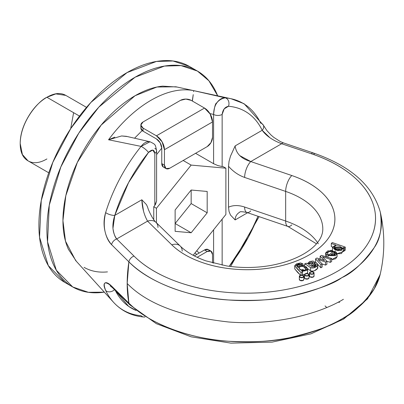 <?xml version="1.0" encoding="UTF-8"?>
<svg xmlns="http://www.w3.org/2000/svg" width="404" height="404" viewBox="0 0 404 404"><rect width="100%" height="100%" fill="white"/><g stroke="black" fill="none" stroke-linecap="round" stroke-linejoin="round"><path stroke-width="0.61" d="M320.473 191.299C313.029 184.764 303.47 179.507 291.804 175.533L250.778 161.549L281.644 143.733L311.302 153.727C328.644 159.58 342.865 167.337 353.96 177.008C365.054 186.673 371.887 197.258 374.452 208.762C377.023 220.261 375.069 231.502 368.589 242.481C362.105 253.454 351.763 263.044 337.562 271.246C323.357 279.447 306.747 285.416 287.734 289.158C268.721 292.9 249.258 294.031 229.336 292.546C209.413 291.062 191.077 287.118 174.331 280.714C157.585 274.306 144.147 266.1 134.012 256.086L116.695 238.961L147.561 221.139L171.781 244.829C178.664 251.566 187.769 257.08 199.091 261.378C210.408 265.68 222.791 268.322 236.229 269.301C249.672 270.286 262.802 269.513 275.624 266.978C288.441 264.448 299.642 260.418 309.222 254.884C318.806 249.354 325.786 242.89 330.174 235.487C334.557 228.083 335.901 220.503 334.199 212.741C332.492 204.985 327.917 197.834 320.473 191.299M294.723 268.811L297.607 272.397L300.551 275.215L294.718 268.877L294.718 265.792L300.611 262.959L302.995 263.918L302.995 265.322L302.995 263.918L300.611 262.959L296.571 263.812L294.723 265.726L297.607 269.311L301.036 272.594L302.525 272.074L301.844 271.422L306.984 270.392L306.823 267.17L302.152 265.271L299.349 265.812L297.763 267.317L297.278 264.645L302.995 263.918L301.288 264.332L301.288 265.312L301.288 264.332L296.536 265.65L297.763 267.317L303.656 265.458L307.691 269.003L301.844 271.422L302.525 272.074L302.525 275.159L302.525 272.074L301.036 272.594L301.036 275.074L301.036 272.594L294.718 265.792M307.691 269.003L307.691 272.084L307.085 273.387L307.691 271.685M330.28 262.363L331.659 261.565L331.659 258.479L321.508 255.404L331.659 258.479L330.28 259.277L330.28 262.363L326.897 261.262L330.28 262.363L330.28 259.277L322.427 256.732L326.897 261.226L325.523 262.019L326.897 261.226L322.427 256.732L330.28 259.277L331.659 258.479L331.659 261.565L330.28 262.363M325.523 265.105L326.897 264.312L326.897 261.226L326.897 264.312L325.523 265.105L325.523 262.019L317.983 259.484L322.15 263.969L325.523 265.105L322.15 263.969L322.15 267.054L322.15 263.969L320.852 264.716L315.575 258.828L320.852 264.716L322.15 263.969L317.983 259.484L325.523 262.019L325.523 265.105M320.852 267.801L322.15 267.054L320.852 267.801L320.852 264.716L320.852 267.801L315.575 261.913L315.575 258.828L316.963 258.025L315.575 258.828L315.575 261.913L320.852 267.801M325.619 256.272L325.619 253.278L331.209 250.187L337.103 253.621L327.967 255.565L333.032 251.763L329.285 251.409L327.371 252.995L328.023 254.126L326.644 254.939L328.023 254.126L328.023 255.525L328.023 254.126L327.371 253.02M331.659 259.716L335.603 258.762L337.103 256.712L331.659 259.661M309.514 275.664L310.176 276.972L313.383 276.972L314.049 275.664M304.505 277.457L305.166 278.765L308.373 278.765L309.035 277.457M299.344 279.098L300.01 280.411L303.212 280.411L303.879 279.098M331.3 246.576L332.578 247.021L331.3 246.576L331.3 243.491L335.86 245.082L332.558 247.102L335.315 250.132L341.466 250.465L343.132 247.501L343.496 248.465L337.936 250.783L332.507 247.516L335.86 245.082L331.3 243.491L332.275 242.557L331.3 243.491L331.3 246.576M343.132 250.581L344.349 251.005L345.238 250.157L345.238 247.071L332.275 242.557L345.238 247.071L344.349 247.925L345.238 247.071L345.238 250.157L344.349 251.005L344.349 247.925L344.349 251.005L343.496 250.712M337.103 253.757L341.466 253.55L343.137 250.586M315.024 266.317L315.105 265.408M312.913 271.114L314.307 270.801L317.776 268.231L317.286 267.079M339.597 249.344L340.461 249.687L335.795 248.965L339.597 249.344M302.601 269.412L304.924 270.599M304.732 270.428L300.288 269.594M314.297 154.767A6.045 2.49 -71.4 0 0 313.231 152.939A6.045 2.49 108.6 0 0 311.302 153.727A6.045 2.49 -71.4 0 1 313.231 152.939L283.573 142.94A6.045 2.485 108.6 0 0 281.644 143.733A6.045 2.485 -71.4 0 1 283.573 142.94L280.401 141.617L273.73 137.345L270.968 134.961L266.918 130.603L263.363 125.2L244.102 103.737L231.017 98.712L175.917 86.789L156.929 87.022L135.062 95.728L101.121 125.124L77.366 162.352L65.822 195.662L62.938 220.65L65.498 241.158L75.624 260.499L113.499 302.258C121.548 310.999 131.618 315.913 143.708 316.999L144.96 317.014M143.799 317.004A6.045 4.762 -85.1 0 0 144.834 316.928A6.045 4.762 94.9 0 1 143.799 317.004A6.045 4.762 94.9 0 1 141.097 315.696A119.513 69.003 -60 0 1 114.519 303.338A119.513 69.003 -60 0 1 105.646 290.431C103.858 286.587 103.581 284.153 104.808 283.138C106.141 282.027 108.398 283.002 111.58 286.072L128.886 303.136A133.522 77.088 -60 0 1 128.886 261.848L111.58 244.652C108.398 241.557 106.141 236.805 104.808 230.401C103.581 224.437 103.858 218.498 105.646 212.595A119.513 69.003 -60 0 1 141.097 146.399L108.545 139.764A107.838 62.261 -60 0 1 193.642 90.632L225.195 97.844A119.513 69.003 -60 0 1 230.396 98.581A119.513 69.003 -60 0 1 260.646 123.109A6.045 4.59 154.3 0 1 263.383 125.25A6.045 4.59 154.3 0 1 262.186 130.29C258.742 123.124 254.136 117.488 248.369 113.383C242.607 109.272 235.971 106.898 228.477 106.262L224.19 108.853L222.144 114.433L222.144 166.559L223.21 166.655L225.881 168.195L225.881 214.499L193.102 255.278L225.881 214.499L225.881 168.195L191.158 165.095L225.881 168.195L223.21 166.655L222.144 166.559L222.144 114.433C222.796 109.731 224.907 107.01 228.477 106.262A6.045 4.762 -85.1 0 0 225.195 97.844L193.642 90.632L193.627 91.637L193.642 90.632A107.838 62.261 120 0 0 108.545 139.764L121.639 135.956L127.356 136.552M380.275 212.044L380.346 212.352C382.351 227.467 380.305 239.224 374.21 247.617C362.994 263.145 352.177 273.175 341.764 277.7C333.815 283.775 316.443 290.022 289.653 296.435C275.159 299.93 254.798 301.106 228.573 299.98C194.385 298.107 150.753 284.482 128.886 261.848L127.174 283.477C147.016 303.859 180.815 316.696 228.578 321.983C273.983 325.614 318.534 314.307 343.415 299.298C318.534 314.307 273.983 325.614 228.578 321.983C180.815 316.696 147.016 303.859 127.174 283.477L128.886 303.136C150.753 325.634 194.385 339.315 228.573 341.269C254.798 342.451 275.159 341.274 289.653 337.729C316.443 331.189 333.815 324.942 341.764 318.993C352.177 314.342 362.994 304.313 374.21 288.905L380.27 274.013C384.972 253.358 384.972 232.699 380.275 212.044C372.831 185.567 350.485 165.867 313.231 152.939M114.771 137.168L108.545 139.764L141.097 146.399A6.045 1.293 38.9 0 1 148.495 152.439C152.066 149.071 154.177 149.354 154.828 153.293L154.828 205.424L153.757 206.752L156.429 208.292L156.429 222.776L156.429 208.292L153.757 206.752L153.757 219.675L153.757 206.752L154.828 205.424L154.828 153.293L152.783 150.081L148.495 152.439L128.603 182.527L114.781 215.393L141.834 199.773C142.178 207.797 144.087 214.923 147.561 221.139A12.09 8.499 -45.6 0 1 155.964 222.321A12.09 8.499 134.4 0 0 147.561 221.139L171.781 244.829A12.09 8.499 -45.6 0 1 180.184 246.006A12.09 8.499 134.4 0 0 171.781 244.829A87.643 50.601 0 0 0 309.222 254.884A87.643 50.601 0 0 0 291.804 175.533A12.09 5.02 108.8 0 0 285.658 191.41L285.658 221.023A12.09 5.02 108.8 0 0 287.88 226.447A12.09 5.02 -71.2 0 1 285.658 221.023L244.632 207.04C238.506 205.03 233.133 205.081 228.512 207.202C233.133 205.081 238.506 205.03 244.632 207.04L285.658 221.023A75.553 43.622 0 0 1 318.322 243.784A75.553 43.622 0 0 0 285.658 221.023L285.658 191.41A75.553 43.622 180 0 1 322.801 228.598A75.553 43.622 180 0 0 285.658 191.41L244.632 177.432C238.506 175.27 233.133 171.554 228.512 166.286L228.512 207.202L228.512 166.286C233.133 171.554 238.506 175.27 244.632 177.432A12.09 5.02 -71.2 0 1 250.778 161.549L239.718 155.601M222.144 219.15L222.144 265.17L222.144 219.15M229.24 266.312L248.369 237.178L258.015 216.271A113.66 65.625 -60 0 1 229.906 265.468M228.512 207.202L229.043 211.504L230.482 215.039L235.138 219.933L247.617 212.726L235.138 219.933C235.209 216.564 236.734 213.979 239.718 212.176C239.769 211.469 242.153 211.57 246.879 212.474L287.901 226.457L316.423 243.779M228.512 166.286L229.043 161.373L230.482 156.186L235.138 145.905L262.186 130.29C266.11 135.815 272.594 140.294 281.644 143.733L250.778 161.549C241.299 158.797 236.082 153.586 235.138 145.905L262.186 130.29L269.973 137.784M115.332 290.532L128.603 306.323L136.097 310.489M195.592 153.313L213.595 163.711L213.595 114.433L209.903 113.585L213.595 114.433C214.408 106.984 215.448 103.151 216.721 102.934C219.311 99.394 222.134 97.697 225.195 97.844C217.751 99.268 213.883 104.793 213.595 114.433A6.045 3.49 0 0 0 222.144 114.433A6.045 3.49 180 0 1 213.595 114.433L213.595 163.711L217.867 165.564L222.144 166.559L217.867 165.564L213.595 163.711L195.592 153.313M142.163 130.578L134.588 138.188M156.601 154.565L161.772 148.132L156.601 154.565M156.429 208.292L191.158 165.095L156.429 208.292M175.129 231.335L191.158 232.765L207.181 212.827L207.181 191.456L191.158 190.026L175.129 209.964L175.129 231.335L175.129 209.964L191.158 190.026L207.181 191.456L207.181 212.827L191.158 232.765L175.129 231.335M207.181 146.622L169.786 168.216L166.009 168.589L164.443 165.13L164.443 149.707L212.524 121.947L212.524 137.37L210.964 142.632L207.181 146.622L169.786 168.216A7.555 4.363 -60 0 1 166.009 168.589A7.555 4.363 -60 0 1 164.443 165.13L164.443 149.707L162.1 141.809L156.429 135.825L143.077 128.113L140.86 125.033L143.077 121.947L180.472 100.354L185.815 99.076L191.158 100.354L204.515 108.065L156.429 135.825L143.077 128.113L143.077 131.199L156.429 138.91L160.206 142.9L161.772 148.162L161.772 163.585L161.772 148.162A7.555 4.363 60 0 0 156.429 138.91L143.077 131.199L140.86 128.113A7.555 4.363 0 0 0 143.077 131.199L143.077 128.113A7.555 4.363 180 0 1 140.86 125.033A7.555 4.363 180 0 1 143.077 121.947L180.472 100.354A7.555 4.363 180 0 1 191.158 100.354L204.515 108.065L156.429 135.825A11.332 6.545 60 0 1 164.443 149.707L212.524 121.947L210.181 114.049L204.515 108.065A11.332 6.545 -120 0 1 212.524 121.947L212.524 137.37A7.555 4.363 -60 0 1 207.181 146.622M163.337 167.044L161.772 163.585L164.443 165.13L161.772 163.585A7.555 4.363 120 0 0 163.337 167.044L166.009 168.589M192.385 101.066L193.238 94.622L192.243 100.985M154.828 148.359A6.045 3.49 180 0 1 156.601 150.828A6.045 3.49 180 0 1 154.828 153.293A6.045 3.49 0 0 0 156.601 150.823C155.212 144.087 155.737 144.703 150.036 141.759L141.097 146.399C143.718 142.971 146.561 141.395 149.616 141.678L126.295 136.315L121.639 135.956M281.644 143.733L311.302 153.727A129.603 74.826 180 0 1 337.562 271.246A129.603 74.826 180 0 1 134.012 256.086A6.045 4.262 134.7 0 0 128.886 261.848A135.547 78.255 0 0 0 289.89 296.39A135.547 78.255 0 0 0 380.28 212.065M231.078 98.728A119.513 69.003 120 0 0 225.195 97.844A6.045 4.762 94.9 0 1 228.477 106.262A113.66 65.625 -60 0 1 262.186 130.29A6.045 4.59 -25.7 0 0 263.383 125.25M128.886 261.848A6.045 4.262 -45.3 0 1 134.012 256.086L116.695 238.961A6.045 4.262 134.7 0 0 111.58 244.652L128.886 261.848M250.778 161.549A12.09 5.02 108.8 0 0 244.632 177.432L285.658 191.41A12.09 5.02 -71.2 0 1 291.804 175.533L250.778 161.549M180.184 246.006A12.09 8.499 -45.6 0 1 182.189 251.152M334.32 247.884L342.097 248.334L341.895 247.687L341.895 248.904L341.895 247.687L334.148 247.304L334.32 247.884L334.522 246.521L336.471 245.768L339.597 246.263L341.895 247.687L341.718 249.096L339.688 249.803L336.492 249.248L334.32 247.884M308.676 264.272L309.565 265.231L308.676 264.272L309.191 262.923L311.221 262.019L312.943 262.332L313.08 263.383L313.302 262.908L308.621 263.948L308.676 264.272M317.776 268.135L317.776 265.1L317.286 263.994L317.776 265.145L317.776 268.231C315.751 270.71 313.337 271.554 310.54 270.761L307.717 268.736M317.776 268.185L317.776 265.145C315.751 267.625 313.337 268.473 310.54 267.68L310.54 270.761L310.54 267.68C307.444 265.307 305.48 264.049 304.646 263.908L304.646 265.711L304.646 263.908L306.56 264.807L310.54 267.68L314.307 267.716L317.776 265.145M334.179 255.434L334.179 252.349L334.179 255.434M330.386 255.192L334.179 252.349L330.386 255.192L334.022 255.303L335.396 253.601L334.179 252.349L335.396 253.601C335.275 255.333 333.603 255.863 330.386 255.192M324.473 260.565L322.846 259.979L324.473 260.565L320.114 256.207L321.508 255.404L320.114 256.207L324.473 260.565M305.843 269.372L304.47 270.529L302.041 270.64L299.702 269.347L298.945 267.64C300.738 270.902 303.035 271.478 305.843 269.372C303.874 266.029 301.576 265.453 298.945 267.64L300.273 266.514L302.601 266.327L304.924 267.514L305.884 269.079M298.945 267.64L298.899 267.928M306.207 263.216L307.328 263.701L306.207 263.216L304.646 263.908L306.207 263.216M325.619 253.278L326.644 254.939L326.644 256.959L326.644 254.939L325.685 252.853L327.897 250.808L335.522 251.515L337.103 253.626L335.603 255.676L327.967 255.565L327.967 257.363L327.967 255.565L333.032 251.763C329.906 250.899 328.018 251.313 327.371 252.995M343.496 248.465L343.496 251.546L337.103 253.732M309.979 265.539L309.565 265.231L309.979 265.539L313.08 263.383L309.979 265.539M314.307 264.009L314.307 267.094L314.307 264.009L310.868 266.206L314.307 264.009L315.105 262.322L313.065 261.009L309.696 261.484L307.328 263.701L315.171 262.696L314.307 264.009M315.675 265.827L315.675 264.529L314.716 266.468L310.868 266.206L315.994 265.302L315.675 264.529L315.675 265.827M317.286 263.994L315.675 264.529L317.286 263.994M316.963 258.025L322.846 259.979L316.963 258.025M320.114 259.292L320.114 256.207L320.114 259.292M343.132 247.501L344.349 247.925L343.132 247.501M329.442 254.454L328.023 255.086M304.394 274.579L302.525 274.614M196.713 250.788L199.152 253.045L196.703 250.798M213.595 263.226L213.595 229.785L213.595 263.226M191.158 203.576L207.181 212.827L191.158 203.576L175.129 223.513L191.158 232.765L175.129 223.513L191.158 203.576L191.158 190.026L191.158 203.576M325.038 305.934L326.765 307.495M339.658 302.283L338.098 302.212M210.964 251.121A7.555 4.363 -60 0 0 207.181 251.495L204.515 249.95L207.181 251.495L197.122 257.303L207.181 251.495L210.964 251.121L212.524 254.576L212.524 262.933L212.524 254.576A7.555 4.363 -60 0 0 210.964 251.121L208.292 249.576A7.555 4.363 120 0 0 204.515 249.95L194.238 255.883L204.515 249.95L208.292 249.576M291.804 224.882A12.09 5.02 -71.2 0 1 287.88 226.447M244.632 207.04A12.09 5.02 108.8 0 0 246.854 212.464A12.09 5.02 -71.2 0 1 244.632 207.04M174.533 330.139L176.326 330.81M380.563 272.66A135.547 78.255 180 0 1 273.74 340.244A135.547 78.255 180 0 1 128.886 303.136L111.58 286.072A6.045 4.262 134.7 0 0 112.474 287.699A6.045 4.262 -45.3 0 1 111.58 286.072C104.575 280.74 102.601 282.194 105.646 290.431A6.045 4.59 -25.7 0 0 114.499 289.708A6.045 4.59 154.3 0 1 105.646 290.431A119.513 69.003 120 0 0 113.544 302.303M136.072 310.469A113.66 65.625 -60 0 1 115.559 290.966M128.886 303.136A6.045 4.262 134.7 0 0 129.795 304.828A6.045 4.262 -45.3 0 1 128.886 303.136M154.863 205.378L156.601 200.939L156.601 150.828M183.174 160.484L191.158 165.095L183.174 160.484M48.753 172.801L28.022 160.832C22.806 157.823 20.2 152.056 20.2 143.536C20.2 135.022 22.806 126.245 28.022 117.21C33.239 108.176 39.536 101.53 46.909 97.273C54.288 93.016 60.585 92.39 65.802 95.4L55.818 93.895L46.909 97.273L79.507 116.089L46.909 97.273C39.097 100.546 20.564 120.498 20.2 143.536L22.397 154.52L28.022 160.832C33.239 163.842 39.536 163.221 46.909 158.959M70.685 128.654L73.624 112.696M147.561 221.139L116.695 238.961C115.014 237.173 113.766 233.658 112.958 228.427L114.781 215.393L141.834 199.773L143.511 211.146M105.646 212.595A6.045 1.808 17.2 0 0 114.781 215.393A113.66 65.625 -60 0 1 148.495 152.439A6.045 1.293 -141.1 0 0 141.097 146.399A119.513 69.003 120 0 0 105.646 212.595C102.596 225.674 104.57 236.36 111.58 244.652A6.045 4.262 -45.3 0 1 116.695 238.961C112.383 232.785 111.741 224.927 114.781 215.393A6.045 1.808 -162.8 0 1 105.646 212.595M155.53 204.439L156.601 200.939M322.806 228.977C322.927 244.617 301.536 260.06 269.63 265.655C255.389 267.988 241.102 268.089 226.76 265.958L205.858 260.853C194.723 256.853 186.183 251.919 180.229 246.056L156.015 222.372C153.449 220.534 148.384 210.519 147.662 207.282L146.501 204.671L141.834 199.773M155.964 222.321A12.09 8.499 -45.6 0 1 157.974 227.462M250.778 210.903A12.09 5.02 -71.2 0 1 246.854 212.464M309.535 275.871A2.267 1.308 0 0 0 310.777 277.22A2.267 1.308 0 0 0 313.383 276.972A2.267 1.308 0 0 0 314.029 276.225M313.383 272.038A2.267 1.308 180 0 1 314.029 273.139A2.267 1.308 180 0 1 312.504 274.205A2.267 1.308 180 0 1 310.176 273.892A2.267 1.308 180 0 1 309.535 272.786A2.267 1.308 180 0 1 311.055 271.725A2.267 1.308 180 0 1 313.383 272.038L310.176 272.038L310.176 273.892L313.383 273.892L313.383 272.038M299.364 279.305A2.267 1.308 0 0 0 300.606 280.654A2.267 1.308 0 0 0 303.212 280.411A2.267 1.308 0 0 0 303.859 279.659M303.212 275.472A2.267 1.308 180 0 1 303.859 276.573A2.267 1.308 180 0 1 302.333 277.639A2.267 1.308 180 0 1 300.01 277.326A2.267 1.308 180 0 1 299.364 276.225A2.267 1.308 180 0 1 300.889 275.159A2.267 1.308 180 0 1 303.212 275.472L300.01 275.472L300.01 277.326L303.212 277.326L303.212 275.472M304.525 277.664A2.267 1.308 0 0 0 305.762 279.012A2.267 1.308 0 0 0 308.373 278.765A2.267 1.308 0 0 0 309.015 278.018M308.373 273.831A2.267 1.308 180 0 1 309.015 274.932A2.267 1.308 180 0 1 307.495 275.993A2.267 1.308 180 0 1 305.166 275.68A2.267 1.308 180 0 1 304.525 274.579A2.267 1.308 180 0 1 306.045 273.513A2.267 1.308 180 0 1 308.373 273.831L305.166 273.831L305.166 275.68L308.373 275.68L308.373 273.831M45.607 260.353C50.081 270.241 56.449 277.573 64.716 282.346L48.308 265.6L39.547 237.209L41.243 200.596L52.828 162.317L70.761 128.548L90.86 102.465L127.048 72.594L156.429 61.453L173.033 60.994L189.38 66.423C181.113 61.65 171.579 59.797 160.782 60.868C149.98 61.938 138.739 65.847 127.048 72.594C115.357 79.346 104.116 88.42 93.314 99.818C82.517 111.221 72.983 124.078 64.716 138.395C56.449 152.712 50.081 167.397 45.607 182.451C41.137 197.5 38.9 211.777 38.9 225.275C38.9 238.774 41.137 250.465 45.607 260.353M216.499 93.036L217.685 95.829L208.913 80.8L197.394 71.048C205.656 75.821 212.029 83.153 216.499 93.036M197.394 71.048L181.048 65.62L164.443 66.079L135.062 77.225L98.874 107.09L78.775 133.174L60.842 166.948L49.258 205.227L47.556 241.834L56.323 270.226L72.73 286.971L88.385 292.304L104.338 292.153L101.328 292.521C90.526 293.592 80.997 291.744 72.73 286.971C64.463 282.199 58.095 274.866 53.621 264.979C49.147 255.091 46.909 243.4 46.909 229.901C46.909 216.403 49.147 202.126 53.621 187.077C58.095 172.023 64.463 157.338 72.73 143.021C80.997 128.704 90.526 115.847 101.328 104.444C112.125 93.046 123.372 83.971 135.062 77.225C146.753 70.473 157.994 66.564 168.796 65.493C179.593 64.423 189.128 66.276 197.394 71.048L189.38 66.423M177.038 87.037L162.661 86.133C153.823 87.006 144.627 90.208 135.062 95.728C125.498 101.252 116.296 108.676 107.459 118.003C98.627 127.331 90.824 137.85 84.062 149.566C77.3 161.277 72.089 173.291 68.427 185.608C64.771 197.925 62.938 209.605 62.938 220.65C62.938 231.694 64.771 241.259 68.427 249.349L76.396 261.348M84.062 267.342C90.824 271.246 98.627 272.761 107.459 271.887M140.86 125.033L140.86 128.113M332.507 247.516L332.507 250.601M315.171 262.696L315.171 265.781M337.103 253.621L337.103 256.707M195.031 252.874L196.728 254.444M110.08 285.825L112.448 287.673L129.765 304.798L156.353 323.69L191.112 336.81L230.916 343.132L272.104 342.117L310.878 333.861L343.683 319.044L367.574 298.793L380.144 274.553M65.802 95.4L86.532 107.368M259.115 216.645L230.588 266.483M314.049 276.048L314.049 272.963M309.514 272.963L309.514 276.048M303.879 279.482L303.879 276.402M299.344 276.402L299.344 279.482M309.035 277.841L309.035 274.755M304.505 274.755L304.505 277.841M72.73 286.971L64.716 282.346"/></g></svg>
